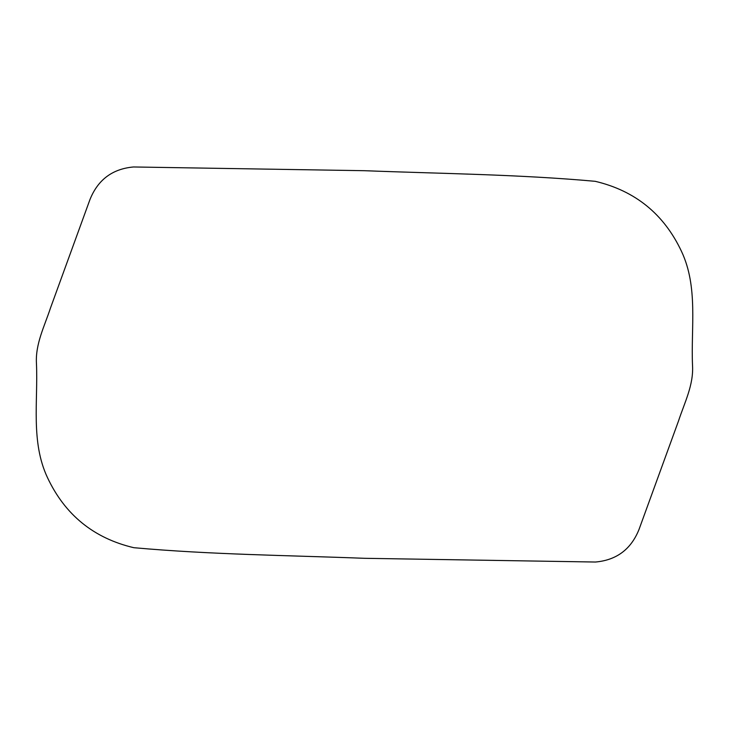 <?xml version="1.0" encoding="UTF-8"?>
<svg xmlns="http://www.w3.org/2000/svg" width="729" height="729" viewBox="0 0 729 729"><rect width="100%" height="100%" fill="white"/><g stroke="black" fill="none" stroke-linecap="round" stroke-linejoin="round"><path stroke-width="1.09" d="M364.491 558.305C287.6 555.334 210.408 554.614 133.808 547.698C93.786 538.248 65.009 514.884 47.467 477.595C30.682 441.883 38.108 401.661 36.459 363.643C35.247 344.115 44.533 326.164 50.465 308.066L89.968 199.536C97.941 179.708 112.457 168.855 133.516 166.968L364.491 170.704C441.382 173.675 518.574 174.386 595.183 181.311C635.196 190.752 663.973 214.126 681.515 251.414C698.318 287.117 690.873 327.348 692.523 365.366C693.744 384.894 684.449 402.845 678.526 420.934L639.014 529.473C631.05 549.301 616.534 560.154 595.465 562.032L364.491 558.305"/></g></svg>
